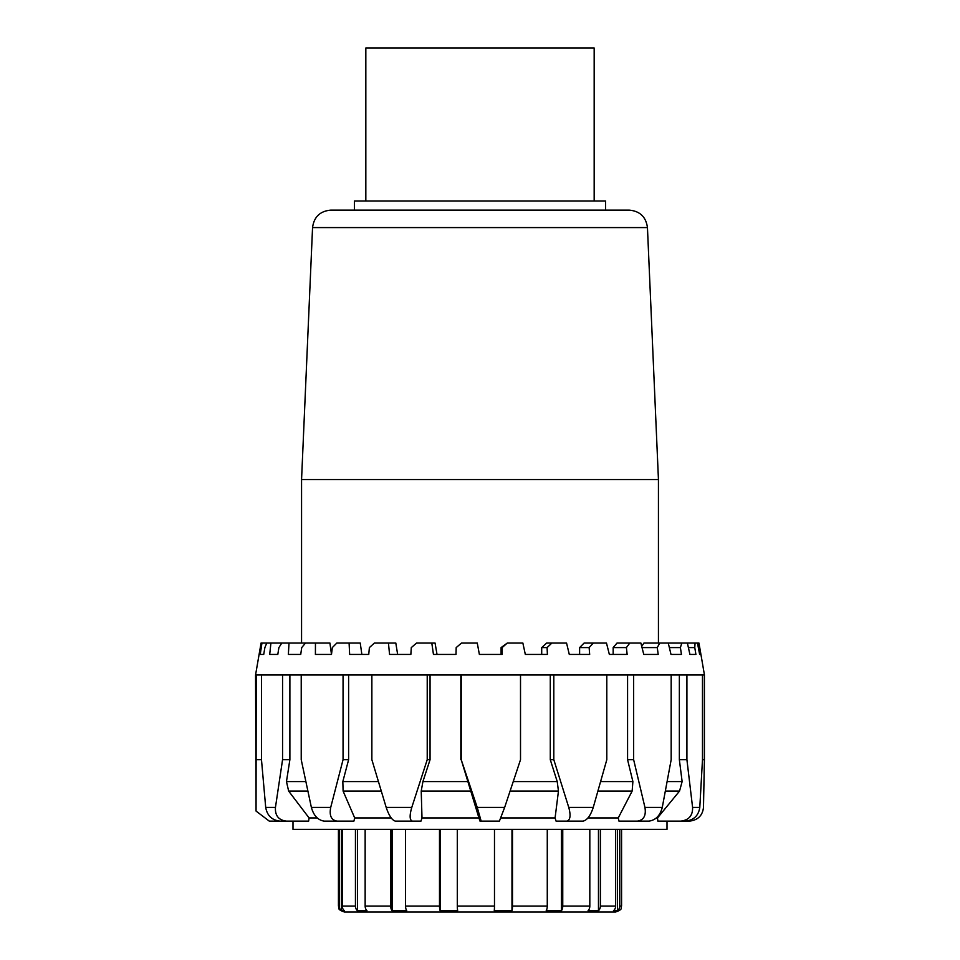 <?xml version="1.0" encoding="UTF-8"?>
<svg xmlns="http://www.w3.org/2000/svg" width="960" height="960" viewBox="0 0 960 960"><rect width="100%" height="100%" fill="white"/><g stroke="black" fill="none" stroke-linecap="round" stroke-linejoin="round"><path stroke-width="1.44" d="M330.804 210.12C320.076 211.092 313.992 216.912 312.552 227.58L647.448 227.58C646.008 216.912 639.924 211.092 629.196 210.12L330.804 210.12L354.42 210.12L354.42 200.976L605.58 200.976L605.58 210.12M312.552 227.58L301.56 479.544L658.44 479.544L658.44 643.032M647.448 227.58L658.44 479.544M365.832 200.976L365.832 48L594.168 48L594.168 200.976M311.376 807.42C313.668 815.58 317.928 820.152 324.168 821.124L337.032 821.124C331.26 820.152 329.148 815.58 330.708 807.42L311.376 807.42L301.224 759.708L301.224 674.988L343.056 674.988L343.056 759.708L330.708 807.42M386.196 807.42C388.932 815.58 391.98 820.152 395.34 821.124L412.38 821.124C409.62 820.152 409.416 815.58 411.78 807.42L386.196 807.42L371.868 759.708L371.868 674.988L427.224 674.988L427.224 759.708L411.78 807.42M477.24 807.42L481.164 821.124L499.404 821.124L504.648 807.42L477.24 807.42L461.22 759.708L461.22 674.988L520.512 674.988L520.512 759.708L504.648 807.42M481.164 821.124L480 821.124L478.932 817.932L461.22 759.708M568.764 807.42C570.972 815.58 570.3 820.152 566.784 821.124L583.08 821.124C587.196 820.152 590.58 815.58 593.256 807.42L568.764 807.42L553.812 759.708L553.812 674.988L606.804 674.988L606.804 759.708L593.256 807.42M553.812 759.708L550.284 759.708L557.22 781.584L558.456 791.088L555.084 817.932L556.068 821.124L566.784 821.124M644.94 807.42C646.26 815.58 643.74 820.152 637.392 821.124L648.936 821.124C655.704 820.152 660.156 815.58 662.28 807.42L644.94 807.42L633.648 759.708L633.648 674.988L671.172 674.988L671.172 759.708L662.28 807.42M633.648 759.708L627.576 759.708L632.892 781.584L632.148 791.088L618.252 817.932L618.972 821.124L637.392 821.124M692.592 807.42C692.808 815.58 688.872 820.152 680.796 821.124L685.584 821.124C693.828 820.152 698.568 815.58 699.792 807.42L692.592 807.42L686.916 759.708L686.916 674.988L702.48 674.988L702.48 759.708L699.792 807.42M686.916 759.708L679.356 759.708L682.128 781.584L679.536 791.088L657.516 817.932L657.852 821.124L680.796 821.124M702.48 759.708L704.4 759.708L703.488 807.42C702.552 815.58 697.884 820.152 689.472 821.124L667.008 821.124L667.008 829.344L292.992 829.344L292.992 821.124L269.268 821.124L256.056 811.068L256.212 674.988L255.552 674.988L256.044 811.068M265.704 807.42C267.156 815.58 271.896 820.152 279.924 821.124L286.416 821.124C278.616 820.152 274.968 815.58 275.448 807.42L265.704 807.42L261.48 759.708L261.48 674.988L282.564 674.988L282.564 759.708L275.448 807.42M704.4 759.708L704.4 674.988M679.356 759.708L679.356 674.988M627.576 759.708L627.576 674.988M550.284 759.708L550.284 674.988M460.836 759.708L460.836 674.988M547.092 647.592L541.704 647.592L546.684 643.032L551.892 643.032L547.092 647.592L547.392 654.444L525.324 654.444L522.852 643.032L507.312 643.032L502.128 647.592L502.176 654.444L479.376 654.444L477.264 643.032L461.544 643.032L456.18 647.592L456 654.444L433.452 654.444L431.796 643.032L435.06 643.032L437.028 654.444M589.14 647.592L579.612 647.592L584.124 643.032L593.316 643.032L589.14 647.592L589.668 654.444L569.292 654.444L566.556 643.032L551.892 643.032M626.412 647.592L613.164 647.592L617.028 643.032L629.796 643.032L626.412 647.592L627.144 654.444L609.348 654.444L606.48 643.032L593.316 643.032M641.724 646.368L643.932 643.032L659.736 643.032L657.276 647.592L658.188 654.444L643.764 654.444L640.884 643.032L629.796 643.032M671.016 654.444L668.244 643.032L681.804 643.032L680.4 647.592L681.456 654.444L671.016 654.444M689.916 654.444L687.384 643.032L695.064 643.032L694.776 647.592L695.904 654.444L689.916 654.444L695.904 654.444M699.648 654.444L697.464 643.032L698.928 643.032L700.92 654.444L699.648 654.444L700.92 654.444M260.22 654.444L261.96 643.032L266.784 643.032L264.876 647.592L263.712 654.444L260.22 654.444M269.7 654.444L270.924 643.032L281.82 643.032L278.904 647.592L277.8 654.444L269.7 654.444L277.8 654.444M288.36 654.444L289.02 643.032L305.508 643.032L301.716 647.592L300.732 654.444L288.36 654.444M315.408 654.444L315.456 643.032L329.904 643.032L331.488 654.444L315.408 654.444M349.644 654.444L349.092 643.032L360.24 643.032L361.86 654.444L368.748 654.444L349.644 654.444M431.796 643.032L416.592 643.032L411.288 647.592L410.856 654.444L389.568 654.444L388.44 643.032L395.808 643.032L397.644 654.444M609.348 654.444L613.164 654.444L613.164 647.592M541.704 654.444L541.704 647.592M579.612 654.444L579.612 647.592M657.276 647.592L642.036 647.592M680.4 647.592L669.36 647.592M694.776 647.592L688.404 647.592M699.744 647.592L698.34 647.592M261.96 643.032L261.072 643.032L255.552 674.988M349.092 643.032L336.828 643.032L332.328 647.592L331.488 654.444M388.44 643.032L374.4 643.032L369.384 647.592L368.748 654.444M501.096 654.444L501.096 647.592L507.312 643.032M315.456 643.032L305.508 643.032M289.02 643.032L281.82 643.032M270.924 643.032L266.784 643.032M697.464 643.032L695.064 643.032M687.384 643.032L681.804 643.032M668.244 643.032L659.736 643.032M502.128 647.592L501.096 647.592M261.48 674.988L256.212 674.988M301.224 674.988L282.564 674.988M371.868 674.988L343.056 674.988M461.22 674.988L427.224 674.988M553.812 674.988L520.512 674.988M633.648 674.988L606.804 674.988M686.916 674.988L671.172 674.988M699.624 646.86L704.448 674.988L702.48 674.988M478.932 817.932L421.992 817.932L421.224 791.088L422.916 781.584L430.056 759.708L427.224 759.708M430.056 674.988L430.056 759.708M391.188 817.932L354.696 817.932L343.104 791.088L342.828 781.584L348.612 759.708L343.056 759.708M348.612 674.988L348.612 759.708M317.208 817.932L309.072 817.932L288.648 791.088L286.464 781.584L289.884 759.708L282.564 759.708M289.884 674.988L289.884 759.708M261.48 759.708L256.212 759.708M421.992 817.932L420.972 821.124L412.38 821.124M354.696 817.932L353.904 821.124L337.032 821.124M309.072 817.932L308.64 821.124L286.416 821.124M555.084 817.932L500.904 817.932M657.516 817.932L656.388 817.932M618.252 817.932L587.988 817.932M562.752 829.344L562.752 906.06A5.94 3.468 90 0 1 561.42 910.74L561.42 829.344M561.42 910.74L546.192 910.74A5.94 2.82 -90 0 0 547.272 906.06L547.272 829.344M600.408 829.344L600.408 906.06A5.94 5.052 90 0 1 598.464 910.74L598.464 829.344M598.464 910.74L588.048 910.74A5.94 4.608 -90 0 0 589.824 906.06L589.824 829.344M619.728 829.344L619.728 906.06A5.94 5.856 90 0 1 617.484 910.74L617.484 829.344M617.484 910.74L613.464 910.74A5.94 5.688 -90 0 0 615.648 906.06L615.648 829.344M342.216 829.344L342.216 906.06A5.94 5.784 90 0 0 344.436 910.74L341.448 910.74L341.448 829.344M341.448 910.74A5.94 5.904 -90 0 1 339.18 906.06L339.18 829.344M365.148 829.344L365.148 906.06A5.94 4.812 90 0 0 366.996 910.74L357.456 910.74L357.456 829.344M357.456 910.74A5.94 5.22 -90 0 1 355.44 906.06L355.44 829.344M405.552 829.344L405.552 906.06A5.94 3.12 90 0 0 406.752 910.74L392.112 910.74L392.112 829.344M392.112 910.74A5.94 3.744 -90 0 1 390.672 906.06L390.672 829.344M457.296 829.344L457.296 906.06A5.94 0.948 90 0 0 457.668 910.74L440.148 910.74L440.148 829.344M440.148 910.74A5.94 1.704 -90 0 1 439.5 906.06L439.5 829.344M512.496 829.344L512.496 906.06A5.94 1.368 90 0 1 511.98 910.74L494.256 910.74A5.94 0.612 -90 0 0 494.484 906.06L494.484 829.344M339.18 906.06L338.436 906.06C339.576 907.872 336.3 909.228 344.376 912L615.624 912C623.7 909.228 620.424 907.872 621.564 906.06L619.728 906.06M511.98 910.74L511.98 829.344M682.128 781.584L667.2 781.584M665.424 791.088L679.536 791.088M632.892 781.584L600.66 781.584M597.948 791.088L632.148 791.088M557.22 781.584L513.252 781.584M510.084 791.088L558.456 791.088M468.192 781.584L422.916 781.584M421.224 791.088L471.192 791.088M378.384 781.584L342.828 781.584M343.104 791.088L381.24 791.088M305.772 781.584L286.464 781.584M288.648 791.088L307.8 791.088M547.272 906.06L512.496 906.06M494.484 906.06L457.296 906.06M439.5 906.06L405.552 906.06M390.672 906.06L365.148 906.06M355.44 906.06L342.216 906.06M615.648 906.06L600.408 906.06M589.824 906.06L562.752 906.06M301.56 479.544L301.56 643.032M338.436 829.344L338.436 906.06M621.564 829.344L621.564 906.06"/></g></svg>
